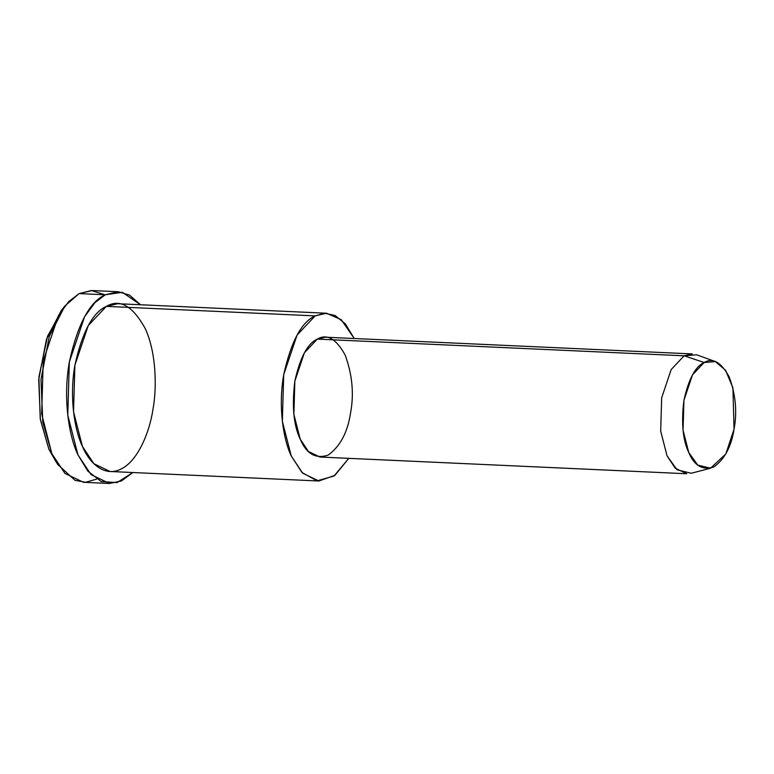 <?xml version="1.0" encoding="UTF-8"?>
<svg xmlns="http://www.w3.org/2000/svg" width="774" height="774" viewBox="0 0 774 774"><rect width="100%" height="100%" fill="white"/><g stroke="black" fill="none" stroke-linecap="round" stroke-linejoin="round"><path stroke-width="1.16" d="M64.871 306.011L61.088 310.79L46.45 339.331L38.7 379.676L40.393 419.711L48.868 449.21L57.653 464.41L51.839 453.651L42.802 422.178L40.993 379.483L49.265 336.448L64.871 306.011L79.171 293.588L91.409 290.521L104.8 294.749M96.634 479.125L85.633 482.279L75.02 480.335L57.653 464.41M715.418 361.593L696.648 354.802L684.129 355.808L704.146 362.503L715.418 361.593L725.557 370.282L732.92 387.851L734.052 429.115L725.857 453.903L710.561 468.212L697.771 465.097L688.773 452.538L683.055 430.238L683.926 400.322L692.517 374.829L704.146 362.503L684.129 355.808L671.203 369.508L661.664 397.836L660.686 431.079L667.043 455.847L677.037 469.799L691.25 473.262L710.561 468.212M704.146 362.503C695.371 366.441 688.628 379.047 683.926 400.322C681.178 422.71 682.794 440.116 688.773 452.538C694.317 465.784 702.666 470.582 713.831 466.935C724.628 459.224 731.362 446.617 734.052 429.115C737.293 411.923 735.677 394.517 729.205 376.899C721.174 362.213 712.815 357.414 704.146 362.503M684.129 355.808L692.237 353.912L325.419 337.203L317.311 339.099L304.385 352.799L294.846 381.118L293.878 414.361L300.225 439.139L308.42 451.494L319.962 457.037L686.78 473.746L675.228 468.202L667.043 455.847L660.686 431.079L661.664 397.836L671.203 369.508L684.129 355.808L317.311 339.099L684.129 355.808M326.512 313.228L117.706 303.718L106.348 306.378L315.153 315.889C301.502 322.023 291.024 341.634 283.71 374.722C278.04 406.621 283.323 439.555 291.247 455.954L301.995 472.527L317.069 480.838L334 476.02L348.784 458.353L334.89 475.362L318.869 481.002L302.702 473.233L291.247 455.954L282.346 421.259L283.71 374.722L297.061 335.074L315.153 315.889L326.512 313.228L341.247 319.672L354.24 338.509L345.359 323.88L335.055 315.482L324.654 313.228L315.153 315.889L106.348 306.378L88.255 325.564L74.894 365.212L73.54 411.749L82.431 446.434L93.896 463.723L110.063 471.492L318.869 481.002M317.311 339.099C326.947 333.449 336.226 338.78 345.156 355.092C352.344 374.674 354.134 394.014 350.535 413.113C347.555 432.569 340.067 446.569 328.079 455.141C315.666 459.195 306.388 453.864 300.225 439.139C293.578 425.342 291.788 406.002 294.846 381.118C300.07 357.482 307.559 343.482 317.311 339.099M118.248 291.73L92.154 290.55L79.171 293.588L105.274 294.778C89.668 301.783 77.69 324.19 69.331 362.009C62.849 398.475 68.896 436.11 77.942 454.841L87.781 471.066L101.239 481.573L117.077 482.589L132.847 472.527L121.402 480.973L109.511 483.479L91.042 474.597L77.942 454.841L67.773 415.203L69.331 362.009L84.589 316.692L94.902 302.692L105.274 294.778L118.248 291.73L129.5 295.097L140.491 304.753L122.379 292.291L105.274 294.778L79.171 293.588L68.809 301.502L58.495 315.502L43.228 360.819L41.67 414.013L51.839 453.651L64.939 473.407L83.418 482.289L109.511 483.479M106.348 306.378C119.835 298.474 132.828 305.933 145.328 328.776C156.135 352.16 157.161 387.29 152.865 409.997C149.334 433.14 137.559 460.927 121.421 468.831C105.351 477.587 89.745 463.965 82.431 446.434C74.517 430.044 69.225 397.11 74.894 365.212C82.208 332.123 92.696 312.512 106.348 306.378M55.989 461.73L48.868 449.21L40.219 418.666L38.894 377.209L47.524 336.255L62.975 308.526"/></g></svg>

